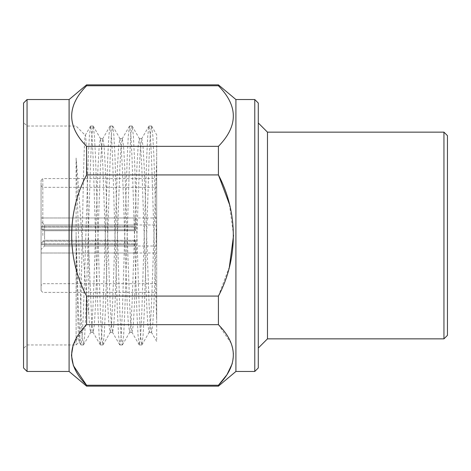 <?xml version="1.0" encoding="UTF-8"?>
<svg xmlns="http://www.w3.org/2000/svg" width="471" height="471" viewBox="0 0 471 471"><rect width="100%" height="100%" fill="white"/><g stroke="black" fill="none" stroke-linecap="round" stroke-linejoin="round"><path stroke-width="0.35" stroke-dasharray="2.35 1.77" d="M41.065 235.5L41.065 180.322L41.065 285.42L41.065 227.199L41.065 242.047L44.568 240.292L135.654 240.292L135.654 241.205L44.568 241.205L44.568 245.997L44.568 241.205L135.654 241.205L135.654 240.292L44.568 240.292L44.568 235.5L44.568 240.292L41.065 242.047L41.065 243.801L41.065 185.58L41.065 290.678L41.065 235.5M42.82 235.5L42.82 178.574L42.82 235.5M44.568 245.997L135.654 246.009L44.568 245.997L41.065 249.5L41.065 253.009L41.065 242.959L44.568 241.205L41.065 242.959L41.065 249.5L44.568 245.997M156.678 235.5L156.678 178.574L156.678 235.5M41.065 227.199L135.654 227.199L135.654 226.292L41.065 226.292L41.065 217.991L41.065 226.292L135.654 226.292L135.654 227.199L41.065 227.199L41.065 228.953L41.065 227.199M41.065 217.991L135.654 217.985L41.065 217.991L41.065 221.5L41.065 217.991M235.918 371.46L235.918 99.54M86.593 386.143L86.593 385.237L218.42 385.237L218.42 386.143M232.268 363.659L233.545 353.644L231.396 343.683L218.42 324.66L86.593 324.66L86.593 296.076L218.42 296.076L218.42 324.66M218.42 296.076L229.359 266.945M233.575 235.347L229.406 204.231M218.42 146.34L218.42 174.924L86.593 174.924L86.593 146.34L218.42 146.34C238.291 126.193 238.291 106.004 218.42 85.763L86.593 85.763L86.593 84.857M218.42 84.857L218.42 85.763M69.096 99.54L69.096 371.46M86.593 85.763C66.723 105.91 66.723 126.104 86.593 146.34M86.593 174.924C66.77 212.344 66.676 258.467 86.593 296.076M86.593 324.66L73.146 344.978M76.102 158.085L76.102 344.978L76.102 235.5L78.533 312.915L79.67 335.587L80.965 344.978L82.184 336.647L83.396 312.915L88.265 158.085L89.402 135.412L90.697 126.022L91.916 134.353L93.128 158.085L97.997 312.915L99.134 335.587L100.288 344.854L101.642 336.647L102.861 312.915L107.729 158.085L108.866 135.412L110.161 126.022L111.374 134.353L112.593 158.085L117.456 312.915L118.598 335.587L119.893 344.978L121.106 336.647L122.325 312.915L127.188 158.085L128.33 135.412L129.625 126.022L130.838 134.353L132.057 158.085L136.92 312.915L138.062 335.587L139.351 344.978L140.57 336.647L141.789 312.915L146.652 158.085L147.788 135.412L148.948 126.146L150.302 134.353L151.521 158.085L156.678 320.086L156.678 146.098L156.678 160.682L151.521 303.972L150.39 323.907L149.242 332.196L147.87 324.966L146.652 303.972L141.789 167.028L140.658 147.093L139.351 138.662L138.138 146.034L136.92 167.028L132.057 303.972L130.926 323.907L129.784 332.196L128.406 324.966L127.188 303.972L122.325 167.028L121.194 147.093L119.893 138.662L118.674 146.034L117.456 167.028L112.593 303.972L111.462 323.907L110.32 332.196L108.942 324.966L107.729 303.972L102.861 167.028L101.73 147.093L100.429 138.662L99.21 146.034L97.997 167.028L93.128 303.972L92.004 323.907L90.697 332.338L89.737 327.669L88.742 313.892C84.333 282.794 80.064 202.66 76.102 158.085L80.965 312.915L82.184 336.647L83.396 344.978L84.692 335.587L85.834 312.915L90.697 158.085L91.916 134.353L93.128 126.022L94.424 135.412L95.56 158.085L100.429 312.915L101.642 336.647L102.861 344.978L104.156 335.587L105.292 312.915L110.161 158.085L111.374 134.353L112.593 126.022L113.888 135.412L115.024 158.085L119.893 312.915L121.106 336.647L122.325 344.978L123.62 335.587L124.756 312.915L129.625 158.085L130.838 134.353L132.057 126.022L133.352 135.412L134.488 158.085L139.351 312.915L140.57 336.647L141.789 344.978L143.078 335.587L144.22 312.915L149.083 158.085L150.302 134.353L151.521 126.022L152.81 135.412L153.952 158.085L156.678 246.168M27.053 235.5L27.053 344.978L27.053 235.5M88.742 313.892L88.742 250.737C87.606 193.128 86.458 134.494 85.351 135.277C84.297 132.875 83.249 182.548 82.225 237.985C81.195 293.303 80.176 342.323 79.187 341.893L76.102 344.978L27.053 344.978L23.55 348.481L23.55 235.5L23.55 348.481M90.556 126.146L85.257 135.312L76.102 126.022L27.053 126.022L23.55 122.519L23.55 235.5L23.55 122.519M76.102 235.5C77.114 293.339 78.145 344.295 79.187 341.893L80.824 344.854M258.279 348.034L258.279 122.966L258.279 348.034M44.568 230.708L41.065 228.953L44.568 230.708L44.568 235.5L44.568 230.708L135.654 230.708L135.654 229.795L44.568 229.795L44.568 225.003L41.065 221.5L41.065 228.041L44.568 229.795L135.654 229.795L135.654 230.708L44.568 230.708M41.065 226.292L41.065 228.041L41.065 226.292M41.065 244.708L41.065 253.009L41.065 244.708L135.654 244.708L41.065 244.708M267.469 132.151L267.469 338.849M151.656 126.146L156.678 134.824L156.678 226.062L153.952 303.972L152.734 324.966L151.521 332.338L150.214 323.907L149.083 303.972L144.22 167.028L143.001 146.034L141.789 138.662L140.482 147.093L139.351 167.028L134.488 303.972L133.269 324.966L132.057 332.338L130.75 323.907L129.625 303.972L124.756 167.028L123.537 146.034L122.325 138.662L121.018 147.093L119.893 167.028L115.024 303.972L113.811 324.966L112.593 332.338L111.286 323.907L110.161 303.972L105.292 167.028L104.079 146.034L102.861 138.662L101.559 147.093L100.429 167.028L95.56 303.972L94.347 324.966L93.128 332.338L91.827 323.907L88.742 250.737M156.678 226.062L156.678 341.398L151.362 332.196M23.55 103.043L23.55 367.957M27.053 99.54L27.053 371.46M258.279 103.043L258.279 367.957M254.776 99.54L254.776 371.46M443.947 132.151L443.947 338.849M447.45 335.346L447.45 135.654M41.065 243.801L135.654 243.801L135.654 244.708L135.654 243.801L41.065 243.801M41.065 253.009L135.654 253.015L41.065 253.009M44.568 225.003L44.568 229.795L41.065 228.041L41.065 221.5L44.568 225.003L135.654 224.991L44.568 225.003M135.654 245.997L135.654 253.009L135.654 245.997L156.678 246.009M135.654 217.991L135.654 225.003L135.654 217.991L156.678 217.985M135.654 240.292L135.654 243.801L135.654 240.292M135.654 244.708L135.654 241.205L135.654 244.708M135.654 229.795L135.654 226.292L135.654 229.795M135.654 227.199L135.654 230.708L135.654 227.199M41.065 180.322L42.82 178.574L156.678 178.574M156.678 283.672L42.82 283.672L41.065 285.42M141.789 344.978L139.351 344.978M122.325 344.978L119.893 344.978M102.861 344.978L100.429 344.978M83.396 344.978L80.965 344.978M151.521 126.022L149.083 126.022M132.057 126.022L129.625 126.022M112.593 126.022L110.161 126.022M93.128 126.022L90.697 126.022M83.538 344.854L90.856 332.196M93.27 126.146L100.588 138.804M103.002 344.854L110.32 332.196M112.734 126.146L120.052 138.804M122.466 344.854L129.784 332.196M132.198 126.146L139.51 138.804M141.924 344.854L149.242 332.196M149.083 332.338L151.521 332.338M139.351 138.662L141.789 138.662M129.625 332.338L132.057 332.338M119.893 138.662L122.325 138.662M110.161 332.338L112.593 332.338M100.429 138.662L102.861 138.662M90.697 332.338L93.128 332.338M148.948 126.146L141.63 138.804M139.216 344.854L131.898 332.196M129.484 126.146L122.166 138.804M119.752 344.854L112.434 332.196M110.02 126.146L102.702 138.804M100.288 344.854L92.97 332.196M41.065 290.678L42.82 292.426L156.678 292.426M41.065 185.58L42.82 187.328L156.678 187.328M135.654 253.015L156.678 253.015M135.654 224.991L156.678 224.991"/><path stroke-width="0.71" d="M443.947 132.151L447.45 135.654L447.45 335.346L443.947 338.849L443.947 132.151L267.469 132.151L258.279 122.966M443.947 338.849L267.469 338.849L267.469 132.151M235.918 99.54L235.918 371.46L254.776 371.46L254.776 99.54L235.918 99.54L218.42 84.857L86.593 84.857L86.593 85.763L218.42 85.763L218.42 84.857M254.776 371.46L258.279 367.957L258.279 103.043L254.776 99.54M235.918 371.46L218.42 386.143L86.593 386.143L69.096 371.46L69.096 99.54L86.593 84.857M218.42 386.143L218.42 385.237L226.963 374.704L232.268 363.659M229.359 266.945L233.575 235.347M229.406 204.231L218.42 174.924L218.42 146.34L86.593 146.34L86.593 174.924L218.42 174.924C238.244 212.344 238.338 258.467 218.42 296.076L86.593 296.076L86.593 324.66L218.42 324.66L218.42 296.076M73.146 344.978L71.439 355.305L73.382 365.584L86.593 385.237L86.593 386.143M27.053 99.54L27.053 371.46L23.55 367.957L23.55 103.043L27.053 99.54L69.096 99.54M27.053 371.46L69.096 371.46M267.469 338.849L258.279 348.034M218.42 324.66C238.291 344.807 238.291 364.996 218.42 385.237L86.593 385.237C66.723 365.09 66.723 344.896 86.593 324.66M86.593 296.076C66.77 258.656 66.676 212.533 86.593 174.924M218.42 85.763C238.291 105.91 238.291 126.104 218.42 146.34M86.593 146.34C66.723 126.193 66.723 106.004 86.593 85.763"/></g></svg>
